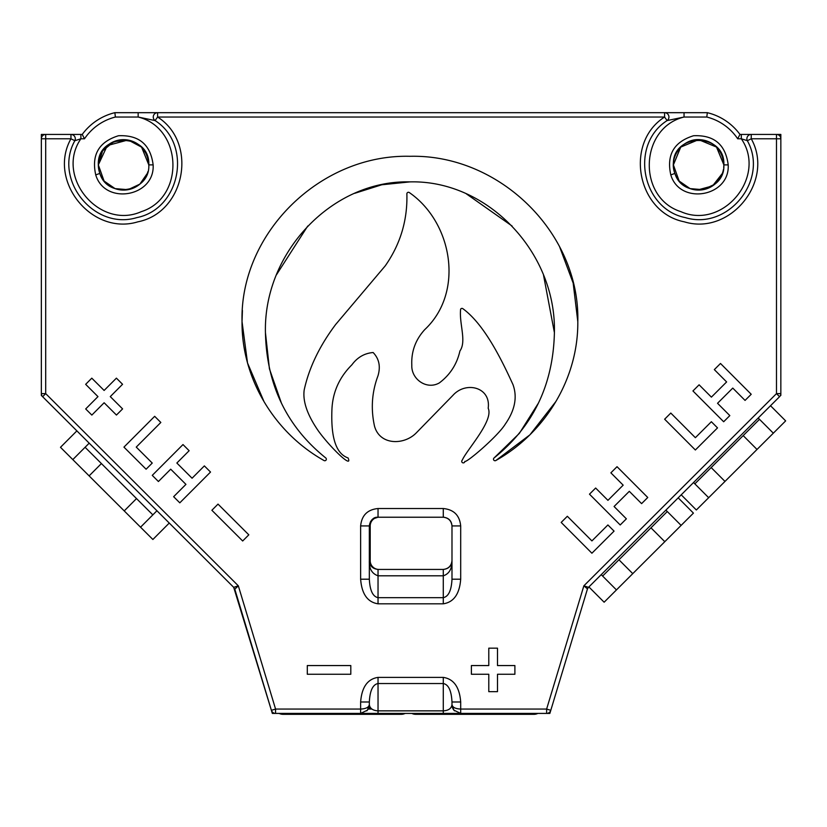 <?xml version="1.0" encoding="UTF-8"?>
<svg xmlns="http://www.w3.org/2000/svg" width="827" height="827" viewBox="0 0 827 827"><rect width="100%" height="100%" fill="white"/><g stroke="black" fill="none" stroke-linecap="round" stroke-linejoin="round"><path stroke-width="1.24" d="M405.178 713.412A8.704 8.704 45 0 1 401.312 714.321L366.94 714.321L367.384 713.412M316.917 713.412L317.351 714.321L282.989 714.321A8.704 8.704 135 0 1 279.113 713.412M369.473 709.059L370.258 707.436M449.588 713.412L450.033 714.321L415.661 714.321A8.704 8.704 135 0 1 411.794 713.412M537.86 713.412A8.704 8.704 45 0 1 533.984 714.321L499.622 714.321L500.056 713.412M499.622 714.321L450.033 714.321M366.94 714.321L317.351 714.321M665.88 510.135L681.117 525.403L604.134 602.211L588.896 586.943M678.202 497.844L693.429 513.112L681.117 525.403M602.625 576.057L667.286 511.541M616.446 589.92L601.219 574.651M758.204 418.017L773.328 433.183L724.99 481.417L696.344 509.99L681.221 494.825M770.516 405.726L785.65 420.891L773.328 433.183M694.845 483.847L759.506 419.32M708.667 497.699L693.533 482.534M156.944 510.755L140.549 527.192L152.871 539.483L169.256 523.046M140.549 527.192L60.485 447.304L76.88 430.877M152.84 514.87L85.088 447.283M72.807 459.595L89.192 443.169M360.634 579.2L360.634 525.931L369.338 525.931C369.958 520.752 372.863 517.847 378.032 517.226L443.282 517.226L378.032 517.226C372.863 517.847 369.958 520.752 369.338 525.931L369.338 579.2C369.886 590.437 372.791 596.587 378.032 597.663L443.282 597.663C448.534 596.587 451.428 590.437 451.987 579.2L451.987 525.931L451.987 579.2L460.691 579.2C459.564 594.013 453.754 602.221 443.282 603.813L378.032 603.813C367.56 602.221 361.761 594.013 360.634 579.2L369.338 579.2M369.783 563.456L369.338 560.727C369.721 565.916 372.626 568.821 378.032 569.431L443.282 569.431C448.699 568.821 451.594 565.916 451.987 560.727C452.059 568.883 449.164 573.907 443.282 575.799L443.282 569.431L378.032 569.431C372.863 568.8 369.958 565.906 369.338 560.727C369.018 568.656 371.912 573.68 378.032 575.799L378.032 603.813M263.968 401.519L247.521 362.97L242.032 321.631C241.494 377.67 273.716 432.304 324.019 460.536A1.561 1.561 0 0 0 326.096 460.039A1.561 1.561 0 0 0 325.745 457.941C286.711 426.536 266.614 384.751 265.436 332.588L269.426 368.842L281.397 403.049M559.579 246.725L573.173 283.082L577.804 321.631C580.099 233.266 499.632 154.06 409.923 156.303C320.204 154.06 239.737 233.266 242.032 321.631L242.425 310.425M555.878 401.519L529.9 434.847L495.818 460.536C546.099 432.304 578.352 377.691 577.804 321.631M265.436 332.588C263.472 252.039 332.692 179.831 409.923 181.888C487.144 179.841 556.375 252.039 554.4 332.588C553.232 384.741 533.126 426.525 494.091 457.941L519.377 433.358L538.449 403.049M554.4 332.588L543.546 275.257M512.089 226.029L466.366 193.859M409.923 181.888L381.774 184.772L354.752 193.301M307.747 226.029L276.507 274.719M348.074 457.941C332.516 452.596 331.286 427.952 331.906 410.006C332.537 392.494 339.204 377.422 351.92 364.79C357.367 357.378 364.428 353.284 373.132 352.519C379.107 358.753 380.73 366.506 377.991 375.789C371.861 392.122 370.703 408.91 374.517 426.174C379.8 445.484 404.165 445.381 416.353 432.821L452.948 395.327C465.849 380.865 491.114 387.139 488.188 408.249C493.988 420.705 466.335 450.333 462.293 460.132A1.561 1.561 0 0 0 462.603 462.738A1.561 1.561 0 0 0 464.846 461.373C466.232 463.182 497.906 436.232 505.318 424.075C514.963 410.202 517.516 397.032 512.967 384.565C501.72 359.931 484.271 324.184 462.748 308.605A1.561 1.561 0 0 0 460.639 309.133C458.995 323.553 466.821 341.282 459.926 350.968C456.949 364.18 450.084 374.827 439.344 382.911C426.649 390.241 411.153 379.128 411.805 365.203C411.174 351.651 415.485 339.794 424.727 329.632C464.712 292.21 452.39 222.215 409.2 192.484A1.561 1.561 0 0 0 406.874 193.756C407.618 220.158 400.402 244.192 385.237 265.86L335.648 324.504C319.553 345.924 309.071 367.726 304.202 389.91C302.63 401.209 307.23 414.72 318.033 430.453C329.032 446.053 353.253 469.85 348.074 457.941L348.549 459.15M460.691 701.989L451.987 701.989L451.987 704.707L451.987 701.989C451.408 690.648 448.513 684.498 443.282 683.536L378.032 683.536C372.812 684.498 369.917 690.648 369.338 701.989L360.634 701.989C361.761 687.175 367.56 678.977 378.032 677.385L443.282 677.385C453.754 678.977 459.564 687.175 460.691 701.989L460.691 709.059L546.626 709.059L550.792 710.321A4.352 4.352 0 0 1 546.626 713.412L275.567 713.412L546.626 713.412L546.626 709.059L583.862 585.826L776.491 393.621L780.843 393.621A4.352 4.352 0 0 1 779.561 396.702L588.483 587.356A4.352 4.352 0 0 0 588.286 587.563L588.473 587.366M138.15 112.679L138.15 117.031L115.398 117.031L114.86 112.679L707.333 112.679L114.86 112.679L115.398 117.031A52.763 52.763 0 0 0 84.499 138.781L82.235 134.429L45.702 134.429A4.352 4.352 0 0 0 41.35 138.781L41.35 393.621L45.702 393.621L238.331 585.826L275.567 709.059L275.567 713.412A4.352 4.352 0 0 1 271.401 710.321L234.806 589.175L271.401 710.321L275.567 709.059L360.634 709.059C365.896 708.811 368.79 707.364 369.338 704.707L369.338 701.989L369.338 704.707C369.917 708.481 372.812 710.538 378.032 710.858L443.282 710.858C448.513 710.538 451.408 708.481 451.987 704.707C452.534 707.364 455.429 708.811 460.691 709.059L460.691 713.412L453.899 710.166L451.987 704.707L452.648 708.036M366.785 710.858A8.704 8.704 0 0 0 368.677 708.036L369.338 704.707L367.426 710.176L360.634 713.412L360.634 701.989M368.677 708.036A8.704 8.704 0 0 0 369.338 704.749M454.53 710.858A8.704 8.704 0 0 1 451.987 704.707M587.335 589.144L588.431 587.325L583.862 585.826L587.48 588.917A4.352 4.352 0 0 0 587.387 589.175L550.792 710.321A4.352 4.352 0 0 1 546.626 713.412M779.561 396.702L776.491 393.621L776.491 134.429A4.352 4.352 0 0 1 780.843 138.781L780.843 393.621L780.843 138.781L751.236 138.781L751.236 134.429L776.491 134.429L751.236 134.429A4.352 4.352 0 0 0 747.339 140.714L751.236 138.781C774.847 180.803 730.427 235.964 684.332 221.832C637.038 212.518 623.92 142.926 664.588 117.031L667.11 120.577C629.461 144.549 641.597 208.983 685.387 217.615C728.07 230.692 769.203 179.635 747.339 140.714C769.203 179.635 728.07 230.692 685.387 217.615C641.597 208.983 629.461 144.549 667.11 120.577A4.352 4.352 0 0 0 664.588 112.679L664.588 117.031L157.606 117.031C198.273 142.926 185.155 212.518 137.861 221.832C91.766 235.964 47.346 180.803 70.957 138.781L74.854 140.714C52.99 179.635 94.123 230.692 136.806 217.615C180.596 208.983 192.732 144.549 155.083 120.577L138.15 117.031C182.819 127.937 185.072 197.767 141.324 211.65C99.395 230.309 54.727 176.585 80.891 138.781L74.854 140.714A4.352 4.352 0 0 0 70.957 134.429L70.957 138.781L41.35 138.781L41.35 393.621A4.352 4.352 0 0 0 42.632 396.702L233.71 587.356L42.632 396.702L45.702 393.621L45.702 134.429L80.891 134.429L80.891 138.781L84.499 138.781M747.05 134.429L739.958 134.429L737.694 138.781A52.763 52.763 0 0 0 706.796 117.031L707.333 112.679L706.796 117.031L684.043 117.031C639.426 127.968 637.09 197.746 680.869 211.65C722.839 230.32 767.415 176.575 741.302 138.781L741.302 134.429L739.958 134.429L780.843 134.429L780.843 395.43M157.606 112.679L157.606 117.031L155.083 120.577C192.732 144.549 180.596 208.983 136.806 217.615C94.123 230.692 52.99 179.635 74.854 140.714C52.99 179.635 94.123 230.692 136.806 217.615C180.596 208.983 192.732 144.549 155.083 120.577A4.352 4.352 0 0 1 157.606 112.679A4.352 4.352 0 0 0 155.083 120.577M75.133 134.429L41.35 134.429L41.35 395.43L233.71 587.356L272.331 713.412L549.862 713.412L550.792 710.321M95.736 174.9C91.311 154.866 98.889 141.81 118.478 135.742C138.967 134.822 150.524 144.529 153.14 164.883C154.949 196.867 104.874 205.603 95.736 174.9L99.829 173.422C107.593 199.638 150.359 192.174 148.798 164.883C147.485 150.183 139.525 141.789 124.918 139.691C116.121 139.453 108.957 142.771 103.458 149.646C98.237 156.965 97.028 164.883 99.829 173.422C107.624 199.617 150.328 192.164 148.798 164.883L141.634 147.278L148.798 164.883C150.307 132.351 96.821 132.351 98.33 164.883A25.234 25.234 0 0 0 147.299 173.422L139.846 184.142L128.051 189.693L115.056 188.618L104.326 181.206M103.995 180.813L98.33 164.883L102.61 150.855L113.94 141.593L128.505 140.156L141.438 147.072L128.505 140.156L113.94 141.593L102.61 150.855L98.33 164.883L107.314 145.573L127.875 140.021M275.567 713.412A4.352 4.352 0 0 1 271.401 710.321M371.881 709.059L368.17 709.059M737.694 138.781L741.302 138.781L747.401 140.683M747.339 140.714C769.203 179.635 728.07 230.692 685.387 217.615C641.597 208.983 629.461 144.549 667.11 120.577L684.043 117.031L684.043 112.679M716.513 147.082L723.863 164.883C725.372 132.351 671.886 132.351 673.395 164.883A25.234 25.234 0 0 0 722.364 173.422L712.554 185.92L697.202 190.065M679.06 180.813L673.395 164.883L680.569 147.258L673.395 164.883A25.234 25.234 0 0 0 673.405 165.452M680.745 147.092L698.619 139.649L716.502 147.072L698.619 139.649L680.745 147.092M233.762 587.325L238.331 585.826L234.806 589.175M695.362 449.991L664.639 419.206L670.79 413.055L695.373 437.69L711.365 421.729L717.516 427.89L695.362 449.991M591.905 553.222L561.182 522.426L567.332 516.275L591.915 540.91L607.907 524.959L614.058 531.12L591.905 553.222M123.947 447.118L154.67 416.322L160.831 422.463L136.248 447.097L152.24 463.058L146.1 469.219L123.947 447.118M91.838 415.082L85.688 408.941L97.968 396.619L85.657 384.328L91.797 378.166L104.119 390.458L116.411 378.146L122.561 384.286L110.28 396.609L122.592 408.9L116.452 415.051L104.13 402.759L91.838 415.082M350.803 674.263L307.303 674.263L307.303 665.559L350.803 665.559L350.803 674.263M494.091 457.941A1.561 1.561 0 0 0 493.74 460.039A1.561 1.561 0 0 0 495.818 460.536M471.39 674.263L471.39 665.559L488.788 665.559L488.788 648.161L497.492 648.161L497.492 665.559L514.89 665.559L514.89 674.263L497.492 674.263L497.492 691.661L488.788 691.661L488.788 674.263L471.39 674.263M211.877 510.269L218.018 504.108L248.813 534.831L242.673 540.992L211.877 510.269M158.412 481.51L152.261 475.36L182.984 444.564L189.135 450.715L176.854 463.027L192.071 478.223L204.362 465.901L210.523 472.052L179.8 502.837L173.639 496.696L185.93 484.374L170.703 469.188L158.412 481.51M620.209 524.969L589.486 494.174L595.647 488.033L607.938 500.345L623.165 485.16L610.874 472.837L617.035 466.697L647.758 497.492L641.597 503.633L629.306 491.321L614.079 506.506L626.37 518.829L620.209 524.969M729.827 415.599L723.666 421.749L692.943 390.954L699.104 384.813L711.396 397.125L726.623 381.94L714.332 369.617L720.493 363.477L751.216 394.272L745.055 400.413L732.763 388.09L717.536 403.287L729.827 415.599M444.161 517.226L378.911 517.226A8.704 8.704 0 0 0 370.207 525.931L370.207 560.727A8.704 8.704 0 0 0 378.911 569.431L443.282 569.431C448.461 568.8 451.366 565.906 451.987 560.727L451.697 562.97M707.333 112.679A57.115 57.115 0 0 1 739.958 134.429A57.115 57.115 0 0 0 707.333 112.679L427.187 112.679M394.562 112.679L114.86 112.679A57.115 57.115 0 0 0 82.235 134.429A57.115 57.115 0 0 1 114.86 112.679M716.709 147.278L723.863 164.883C722.602 150.39 714.797 141.996 700.428 139.711C682.988 137.727 668.257 157.171 674.894 173.422C682.688 199.617 725.393 192.164 723.863 164.883L728.205 164.883C730.014 196.867 679.939 205.603 670.8 174.9C666.376 154.866 673.953 141.81 693.543 135.742C714.032 134.822 725.589 144.529 728.205 164.883M716.73 147.309A25.234 25.234 0 0 0 675.039 155.931M674.346 171.737A25.234 25.234 0 0 0 674.646 172.719M722.395 173.339A25.234 25.234 0 0 0 723.47 169.308M141.665 147.309A25.234 25.234 0 0 0 99.85 156.272M98.723 169.308A25.234 25.234 0 0 0 99.798 173.339M147.547 172.719A25.234 25.234 0 0 0 147.847 171.737M618.937 559.776L632.769 573.638M650.963 527.822L664.794 541.685M711.158 467.555L724.99 481.417M743.184 435.602L757.015 449.464M124.226 510.91L136.517 498.588M101.411 463.565L89.12 475.876M378.032 569.431L378.032 575.799L443.282 575.799L443.282 603.813M360.634 525.931C361.678 515.366 367.477 509.566 378.032 508.522L443.282 508.522C453.847 509.566 459.647 515.366 460.691 525.931L460.691 579.2M443.282 713.412L443.282 677.385M378.032 677.385L378.032 713.412M148.798 164.883L153.14 164.883M723.863 164.883C725.424 192.174 682.657 199.627 674.894 173.422L670.8 174.9M722.302 173.608L714.807 184.235L703.022 189.703L690.08 188.608L679.391 181.206M378.032 508.522L378.032 517.226L372.843 518.953M460.691 525.931L451.987 525.931C451.563 520.741 448.668 517.836 443.282 517.226C448.461 517.847 451.366 520.752 451.987 525.931C451.366 520.752 448.461 517.847 443.282 517.226L443.282 508.522M372.801 518.984L371.768 519.894M370.62 521.372L369.338 525.931C370.765 519.821 373.67 516.916 378.032 517.226M369.638 562.98L369.359 561.306M453.909 710.166L452.958 708.698M127.916 140.032L135.328 142.564M141.458 147.092L145.997 153.326M147.299 173.422L140.135 183.904M673.395 164.883L680.755 147.072M688.984 141.572L689.584 141.324M721.061 153.336L722.932 158.122M723.863 164.687L723.708 167.674M367.415 710.166L368.366 708.698M451.987 560.747L451.542 563.456M451.987 525.931C451.47 520.638 448.575 517.743 443.282 517.226"/></g></svg>
